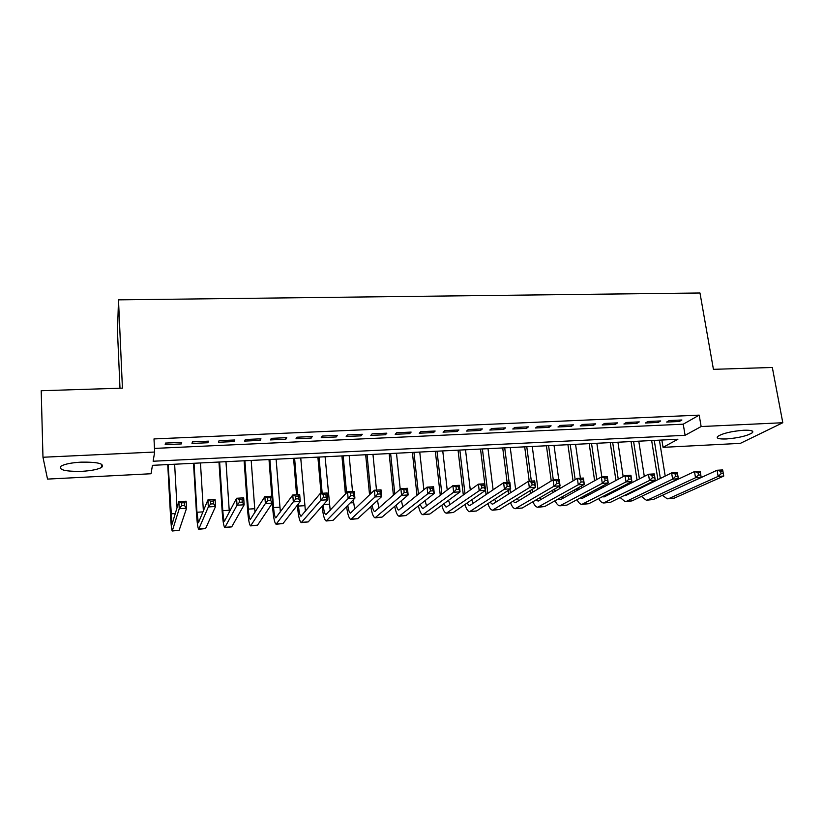 <?xml version="1.0" encoding="UTF-8"?>
<svg xmlns="http://www.w3.org/2000/svg" width="824" height="824" viewBox="0 0 824 824"><rect width="100%" height="100%" fill="white"/><g stroke="black" fill="none" stroke-linecap="round" stroke-linejoin="round"><path stroke-width="1.24" d="M81.123 462.14C97.799 461.945 104.679 463.665 101.764 467.301C98.138 469.392 91.505 470.741 81.864 471.328C65.199 471.606 58.267 469.876 61.069 466.137C64.725 464.056 71.42 462.717 81.123 462.14M743.712 430.241C750.973 430.015 753.888 430.818 752.456 432.662C747.543 435.814 738.86 437.915 726.428 438.955C719.084 439.213 716.138 438.409 717.58 436.524C722.452 433.383 731.166 431.292 743.712 430.241M119.995 388.228L117.502 331.763L118.491 299.854L699.978 292.994L713.429 369.337L772.325 367.463L782.8 422.733L740.354 443.363L663.052 447.35L677.894 439.243L152.45 465.333L151.039 473.748L47.524 479.094L42.972 457.248L154.665 452.036L153.13 461.234L685.094 435.309L701.142 426.544L782.8 422.733M661.857 440.037L663.052 447.35M181.702 442.354L165.49 443.075L165.181 444.661L181.301 443.94L181.702 442.354M208.441 441.159L192.435 441.87L191.992 443.456L207.916 442.735L208.441 441.159M234.861 439.975L219.05 440.686L218.473 442.261L234.201 441.551L234.861 439.975M260.961 438.811L245.346 439.511L244.635 441.087L260.178 440.387L260.961 438.811M286.752 437.657L271.312 438.347L270.478 439.923L285.835 439.233L286.752 437.657M312.224 436.514L296.97 437.204L296.012 438.77L311.194 438.09L312.224 436.514M337.397 435.391L322.328 436.071L321.247 437.637L336.243 436.957L337.397 435.391M362.261 434.279L347.378 434.948L346.183 436.504L361.005 435.844L362.261 434.279M386.847 433.177L372.129 433.836L370.821 435.402L385.467 434.742L386.847 433.177M411.135 432.095L396.591 432.744L395.18 434.299L409.652 433.651L411.135 432.095M435.144 431.024L420.776 431.663L419.241 433.218L433.558 432.569L435.144 431.024M458.875 429.963L444.672 430.591L443.034 432.147L457.176 431.508L458.875 429.963M482.339 428.913L468.289 429.541L466.559 431.086L480.536 430.458L482.339 428.913M505.524 427.872L491.64 428.501L489.806 430.035L503.629 429.417L505.524 427.872M528.452 426.853L514.722 427.46L512.786 428.995L526.454 428.387L528.452 426.853M551.112 425.833L537.547 426.441L535.507 427.975L549.021 427.368L551.112 425.833M573.525 424.834L560.114 425.431L557.982 426.966L571.341 426.358L573.525 424.834M595.69 423.845L582.424 424.442L580.199 425.957L593.414 425.369L595.69 423.845M617.598 422.867L604.476 423.454L602.169 424.968L615.24 424.381L617.598 422.867M639.269 421.898L626.291 422.475L623.902 423.989L636.818 423.412L639.269 421.898M660.704 420.94L647.87 421.507L645.388 423.021L658.17 422.444L660.704 420.94M154.479 448.411L683.23 424.185L699.185 415.131L153.995 438.924L154.665 452.036M681.901 419.993L669.212 420.559L666.647 422.063L679.285 421.497L681.901 419.993M118.491 299.854L122.426 388.145L41.2 390.731L42.972 457.248M699.185 415.131L701.142 426.544M683.23 424.185L685.094 435.309M679.058 420.116L679.285 421.497M657.943 421.064L658.17 422.444M636.602 422.012L636.818 423.412M615.023 422.98L615.24 424.381M593.208 423.958L593.414 425.369M571.135 424.947L571.341 426.358M548.825 425.936L549.021 427.368M526.258 426.945L526.454 428.387M503.443 427.965L503.629 429.417M480.361 429.005L480.536 430.458M457.011 430.046L457.176 431.508M433.393 431.096L433.558 432.569M409.497 432.167L409.652 433.651M385.323 433.249L385.467 434.742M360.861 434.341L361.005 435.844M336.11 435.453L336.243 436.957M311.06 436.566L311.194 438.09M285.712 437.699L285.835 439.233M260.065 438.852L260.178 440.387M234.098 440.016L234.201 441.551M207.823 441.19L207.916 442.735M181.218 442.375L181.301 443.94M657.913 479.661L651.65 440.552M659.396 440.16L665.205 476.066M654.266 440.418L660.364 478.445M667.255 493.051L717.076 470.257L722.679 469.927L723.75 476.056L674.217 498.159L668.068 498.788M723.317 473.604L722.885 471.153L720.639 471.276L721.072 473.738L723.317 473.604L723.75 476.056L718.137 476.396L668.995 498.499L667.286 498.839L662.383 495.296M721.072 473.738L718.137 476.396L717.076 470.257L720.639 471.276M722.885 471.153L722.679 469.927M637.045 480.104L631.05 441.571M638.775 441.19L644.306 476.385M633.584 441.448L639.424 478.888M645.645 484.924L645.769 485.645M640.825 487.303L641.01 487.993M645.666 494.369L694.477 471.575L700.153 471.246L701.193 477.405L653.216 499.529L647.025 500.158M700.709 474.943L700.287 472.471L698.01 472.605L698.433 475.077L700.709 474.943L701.193 477.405L695.518 477.745L647.921 499.869L646.274 500.209L641.381 496.419M638.569 489.199L638.415 488.498M698.433 475.077L695.518 477.745L694.477 471.575L698.01 472.605M700.287 472.471L700.153 471.246M615.95 480.464L610.234 442.601M617.928 442.22L623.171 476.622M624.51 485.357L624.664 486.428M612.675 442.488L618.247 479.238M627.528 493.885L628.001 494.4M619.586 487.88L619.823 488.91M624.015 495.615L625.756 495.512L671.611 472.904L677.349 472.574L678.379 478.775L631.977 500.899L625.766 501.538M677.822 476.303L677.41 473.81L675.114 473.944L675.515 476.437L677.822 476.303L678.379 478.775L672.631 479.115L626.631 501.25L625.035 501.579L620.163 497.521M617.485 490.105L617.269 489.075M675.515 476.437L672.631 479.115L671.611 472.904L675.114 473.944M677.41 473.81L677.349 472.574M594.619 480.732L589.191 443.652M596.854 443.271L601.839 476.972M603.127 485.717L603.343 487.169M591.55 443.528L596.834 479.506M605.949 494.894L606.588 495.677M598.142 488.385L598.42 489.786M602.21 496.81L604.25 496.872L648.478 474.253L654.287 473.913L655.276 480.155L610.502 502.3L604.26 502.928M654.658 477.673L654.266 475.17L651.928 475.304L652.33 477.817L654.658 477.673L655.276 480.155L649.466 480.505L603.559 502.98C601.808 502.825 600.191 501.373 598.708 498.613M596.164 490.98L595.917 489.58M652.33 477.817L649.466 480.505L648.478 474.253L651.928 475.304M654.266 475.17L654.287 473.913M574.627 491.825L574.338 489.981M573.051 480.897L567.932 444.702M575.554 444.332L580.405 478.219M581.517 485.964L581.785 487.849M570.198 444.589L575.173 479.671M576.47 488.787L576.769 490.63M584.154 495.863L584.937 496.954M580.22 497.974L582.496 498.252L625.056 475.623L630.937 475.273L631.905 481.556L588.789 503.701L582.527 504.339M631.225 479.063L630.834 476.54L628.475 476.684L628.866 479.208L631.225 479.063L631.905 481.556L626.024 481.906L581.847 504.391C580.086 504.216 578.479 502.65 577.027 499.684M628.866 479.208L626.024 481.906L625.056 475.623L628.475 476.684M630.834 476.54L630.937 475.273M552.842 492.608L552.513 490.28M551.235 480.938L546.425 445.774M554.027 445.393L558.744 479.486M559.661 486.098L559.99 488.467M548.599 445.671L553.285 479.805M554.562 489.085L554.902 491.423M562.133 496.8L563.049 498.242M558.023 499.097L560.505 499.643L601.355 477.003L607.309 476.653L608.246 482.977L566.84 505.133L560.547 505.771M607.504 480.474L607.123 477.93L604.734 478.075L605.115 480.608L607.504 480.474L608.246 482.977L602.293 483.327L559.887 505.812C558.136 505.617 556.54 503.928 555.098 500.724M605.115 480.608L602.293 483.327L601.355 477.003L604.734 478.075M607.123 477.93L607.309 476.653M530.831 493.339L530.45 490.455M529.235 481.206L524.692 446.855M532.253 446.474L537.938 489.013M526.773 446.752L531.326 481.082M532.407 489.25L532.798 492.144M539.885 497.675L540.925 499.519M535.61 500.178L538.278 501.054L577.366 478.394L583.392 478.044L584.309 484.409L544.643 506.564L538.319 507.213M583.485 481.896L583.124 479.341L580.704 479.486L581.064 482.04L583.485 481.896L584.309 484.409L578.273 484.769L537.691 507.254C535.94 507.038 534.354 505.205 532.943 501.744M581.064 482.04L578.273 484.769L577.366 478.394L580.704 479.486M583.124 479.341L583.392 478.044M508.583 493.988L508.13 490.476M507.121 482.493L502.722 447.947M510.252 447.566L515.649 489.466M504.71 447.844L509.119 482.38M509.994 489.271L510.447 492.793M517.41 498.479L518.543 500.807M512.971 501.208L514.897 502.702L515.793 502.486L553.079 479.815L559.177 479.455L560.073 485.861L522.2 508.027L515.845 508.676M559.177 483.338L558.827 480.763L556.375 480.907L556.725 483.482L559.177 483.338L560.073 485.861L553.965 486.232L515.247 508.717C513.496 508.47 511.92 506.472 510.53 502.712M556.725 483.482L553.965 486.232L553.079 479.815L556.375 480.907M558.827 480.763L559.177 479.455M486.078 494.544L480.516 449.049M488.004 448.678L493.102 489.806M482.401 448.956L487.849 493.349M494.688 499.21L495.914 502.084M490.095 502.187L492.206 504.144L493.051 503.928L528.493 481.247L534.673 480.886L535.528 487.334L499.498 509.5L493.113 510.149M534.57 484.79L534.22 482.205L531.748 482.349L532.088 484.945L534.57 484.79L535.528 487.334L529.348 487.705L492.546 510.19C490.795 509.912 489.24 507.718 487.88 503.629M532.088 484.945L529.348 487.705L528.493 481.247L531.748 482.349M534.22 482.205L534.673 480.886M463.315 494.997L458.051 450.162M465.509 449.791L470.288 489.992M459.844 450.069L464.993 493.792M471.73 499.828L473.038 503.361M466.992 503.083L469.247 505.606L470.051 505.38L503.608 482.699L509.86 482.328L510.684 488.817L476.54 510.983L470.123 511.642M509.654 486.273L509.314 483.667L506.812 483.812L507.141 486.418L509.654 486.273L510.684 488.817L504.432 489.199L469.587 511.673C467.836 511.364 466.302 508.954 464.983 504.473M507.141 486.418L504.432 489.199L503.608 482.699L506.812 483.812M509.314 483.667L509.86 482.328M440.284 495.306L435.34 451.294M442.756 450.924L447.216 490.002M437.029 451.202L441.87 494.101M448.534 500.302L449.904 504.628M443.642 503.886L446.031 507.079L446.793 506.853L478.404 484.162L484.739 483.801L485.532 490.332L453.324 512.497L446.876 513.156M484.419 487.767L484.1 485.14L481.566 485.295L481.886 487.911L484.419 487.767L485.532 490.332L479.197 490.713L446.371 513.187C444.62 512.816 443.106 510.169 441.818 505.225M481.886 487.911L479.197 490.713L478.404 484.162L481.566 485.295M484.1 485.14L484.739 483.801M416.996 495.43L412.381 452.428M419.756 452.067L423.866 489.775M413.957 452.355L418.468 494.215M425.102 500.601L426.502 505.864M420.055 504.566L422.547 508.562L423.258 508.346L452.891 485.655L459.298 485.284L460.06 491.856L429.829 514.022L423.351 514.681M458.875 489.281L458.566 486.644L455.991 486.788L456.3 489.435L458.875 489.281L460.06 491.856L453.643 492.237L422.877 514.712C421.126 514.279 419.643 511.333 418.407 505.864M456.3 489.435L453.643 492.237L452.891 485.655L455.991 486.788M458.566 486.644L459.298 485.284M393.419 495.317L389.155 453.581M396.488 453.221L400.227 489.26M390.627 453.509L394.799 494.101M401.422 500.673L402.833 507.079M396.21 505.091C396.962 508.181 397.827 509.84 398.795 510.066L427.048 487.159L433.537 486.778L434.269 493.401L406.067 515.556L399.568 516.226M433.002 490.816L432.713 488.158L430.107 488.313L430.396 490.97L433.002 490.816L434.269 493.401L427.769 493.792L399.125 516.257C397.374 515.742 395.911 512.435 394.737 506.338M430.396 490.97L427.769 493.792L427.048 487.159L430.107 488.313M432.713 488.158L433.537 486.778M369.564 494.894L365.671 454.745M372.963 454.385L376.486 490.105M377.505 500.426L378.896 508.253M367.041 454.683L370.831 493.669M372.129 505.39C372.86 509.211 373.736 511.282 374.766 511.591L400.876 488.683L407.447 488.302L408.148 494.966L382.027 517.122L375.497 517.791M406.798 492.361L406.52 489.693L403.884 489.847L404.162 492.525L406.798 492.361L408.148 494.966L401.566 495.358L375.085 517.812C373.334 517.194 371.902 513.465 370.8 506.606M404.162 492.525L401.566 495.358L400.876 488.683L403.884 489.847M406.52 489.693L407.447 488.302M345.421 494.05L341.919 455.929M349.16 455.569L352.517 491.506M353.29 499.787L354.691 509.366M343.175 455.868L346.574 492.814M347.779 505.38C348.47 510.118 349.366 512.703 350.457 513.136L374.364 490.228L381.028 489.847L381.697 496.553L357.709 518.698L351.148 519.367M380.266 493.937L379.998 491.248L377.32 491.403L377.588 494.091L380.266 493.937L381.697 496.553L375.033 496.944L350.767 519.388C349.005 518.626 347.625 514.361 346.605 506.585M377.588 494.091L375.033 496.944L374.364 490.228L377.32 491.403M379.998 491.248L381.028 489.847M321.03 493.339L317.889 457.124M325.089 456.764L330.197 510.386M319.032 457.062L322.174 493.277M323.193 504.947C323.801 510.818 324.697 514.063 325.861 514.701L347.522 491.794L354.269 491.403L354.897 498.159L333.102 520.294L326.51 520.964M353.383 495.533L353.125 492.824L350.416 492.979L350.674 495.688L353.383 495.533L354.897 498.159L348.14 498.561L326.17 520.995C324.399 520.006 323.049 515.062 322.132 506.142M350.674 495.688L348.14 498.561L347.522 491.794L350.416 492.979M353.125 492.824L354.269 491.403M298.329 503.897L298.504 506.06C299.071 512.178 299.895 515.587 300.976 516.277L320.32 493.38L327.159 492.979L327.756 499.777L320.907 500.189L301.275 522.601C299.648 521.561 298.412 516.442 297.567 507.244L297.392 505.102M296.547 494.771L293.591 458.329M300.739 457.969L305.416 511.282M294.611 458.278L297.577 494.709M326.149 497.14L325.902 494.421L323.163 494.575L323.399 497.305L326.149 497.14L327.756 499.777L308.207 521.911L301.584 522.591M323.399 497.305L320.907 500.189L320.32 493.38L323.163 494.575M325.902 494.421L327.159 492.979M269.901 459.504L273.558 507.574C274.093 513.743 274.835 517.173 275.793 517.874L292.767 494.987L299.689 494.585L300.255 501.425L293.323 501.847L276.081 524.239C274.639 523.178 273.527 518.018 272.744 508.769L272.322 503.207M271.786 496.213L269.005 459.545M276.112 459.195L280.356 511.972M298.556 498.778L298.329 496.038L295.558 496.192L295.775 498.942L298.556 498.778L300.255 501.425L283.013 523.539L276.359 524.229M295.775 498.942L293.323 501.847L292.767 494.987L295.558 496.192M298.329 496.038L299.689 494.585M244.913 460.75L248.323 509.119C248.817 515.319 249.476 518.78 250.3 519.491L264.854 496.614L271.868 496.202L272.394 503.103L265.369 503.516L250.589 525.897C249.342 524.816 248.354 519.614 247.622 510.303L244.131 460.781M251.186 460.431L254.997 512.343M270.602 500.436L270.396 497.675L267.584 497.84L267.79 500.601L270.602 500.436L272.394 503.103L257.521 525.197L250.826 525.877M267.79 500.601L265.369 503.516L264.854 496.614L267.584 497.84M270.396 497.675L271.868 496.202M219.627 462.007L222.789 510.674C223.242 516.916 223.809 520.397 224.509 521.129L236.57 498.262L243.677 497.851L244.162 504.793L237.044 505.215L224.798 527.576C223.737 526.464 222.882 521.231 222.202 511.869L218.968 462.037M225.972 461.687L229.34 512.178M242.277 502.115L242.081 499.334L239.228 499.498L239.423 502.279L242.277 502.115L244.162 504.793L231.719 526.866L224.993 527.556M239.423 502.279L237.044 505.215L236.57 498.262L239.228 499.498M242.081 499.334L243.677 497.851M194.031 463.273L196.946 512.25L198.409 522.787L207.905 499.931L215.105 499.519L215.548 506.502L208.338 506.935L198.687 529.266C197.832 528.143 197.101 522.869 196.483 513.434L193.516 463.294M200.459 462.954L203.384 510.983M213.571 503.814L213.395 501.013L210.501 501.177L210.676 503.989L213.571 503.814L215.548 506.502L205.598 528.565L198.842 529.255M210.676 503.989L208.338 506.935L207.905 499.931L210.501 501.177M213.395 501.013L215.105 499.519M168.137 464.561L171.989 524.455L178.859 501.631L186.152 501.198L186.564 508.243L179.251 508.676L172.257 530.986C171.608 529.842 171.011 524.528 170.465 515.031L167.746 464.582M174.637 464.231L177.047 507.749M184.483 505.545L184.319 502.712L181.393 502.887L181.548 505.709L184.483 505.545L186.564 508.243L179.158 530.275L172.37 530.975M181.548 505.709L179.251 508.676L178.859 501.631L181.393 502.887M184.319 502.712L186.152 501.198M674.217 498.159L668.995 498.499M653.216 499.529L647.921 499.869M624.623 486.17L622.707 486.284M631.977 500.899L626.631 501.25M602.715 487.499L599.409 487.705M610.502 502.3L605.094 502.65M579.9 488.9L576.512 489.106M588.789 503.701L583.33 504.061M556.828 490.301L554.748 490.424M566.84 505.133L561.319 505.483M533.489 491.722L532.737 491.774M544.643 506.564L539.061 506.935M522.2 508.027L516.545 508.387M499.498 509.5L493.782 509.871M476.54 510.983L470.762 511.364M453.324 512.497L447.473 512.878M429.829 514.022L423.917 514.403M406.067 515.556L400.083 515.948M377.577 501.229L376.558 501.291M382.027 517.122L375.981 517.513M353.568 502.702L350.231 502.898M357.709 518.698L351.591 519.089M329.27 504.175L323.564 504.525M333.102 520.294L326.912 520.696M304.695 505.678L298.504 506.06M308.207 521.911L301.934 522.313M279.82 507.193L273.558 507.574M283.013 523.539L276.668 523.951M254.668 508.727L248.323 509.119M257.521 525.197L251.093 525.609M229.206 510.283L222.789 510.674M231.719 526.866L225.22 527.288M203.013 511.879L196.946 512.25M205.598 528.565L199.017 528.987M175.327 513.568L170.795 513.846M179.158 530.275L172.504 530.707M101.764 467.301L101.651 464.252M752.456 432.662L752.147 430.952"/></g></svg>
